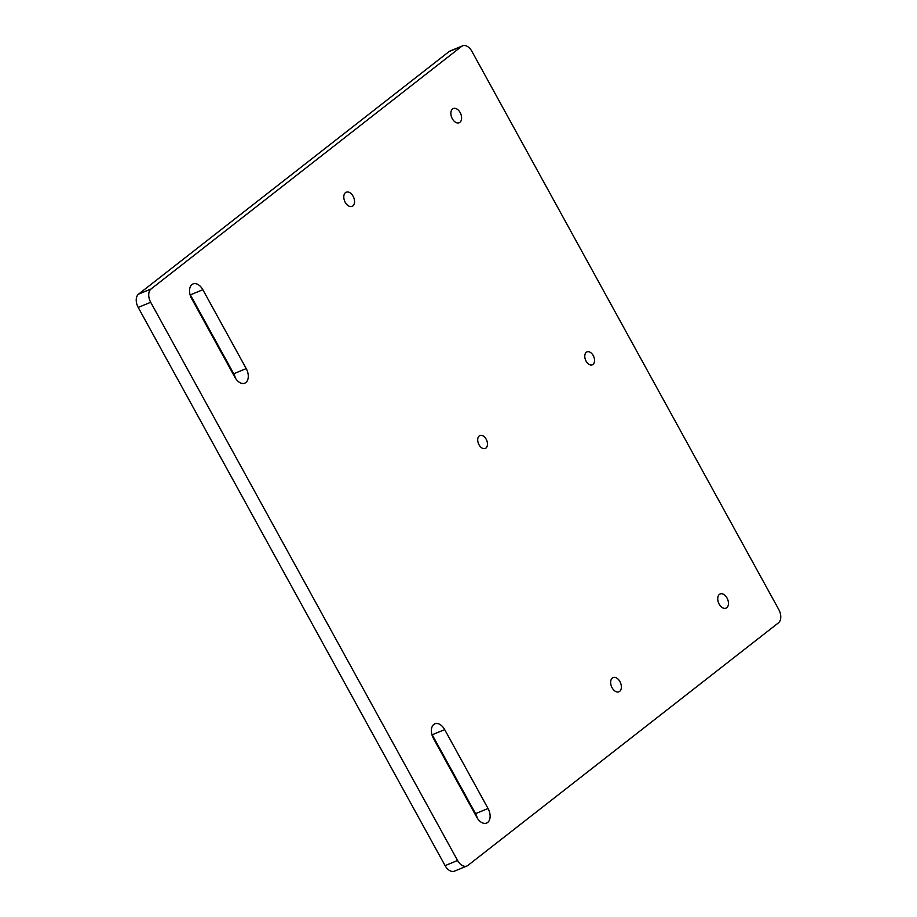 <?xml version="1.0" encoding="UTF-8"?>
<svg xmlns="http://www.w3.org/2000/svg" width="917" height="917" viewBox="0 0 917 917"><rect width="100%" height="100%" fill="white"/><g stroke="black" fill="none" stroke-linecap="round" stroke-linejoin="round"><path stroke-width="1.38" d="M726.757 607.73A7.691 4.872 -112.4 0 1 726.023 608.154A7.691 4.872 -112.4 0 1 718.859 603.524A7.691 4.872 -112.4 0 1 719.421 594.376A7.691 4.872 -112.4 0 1 720.166 593.941A7.691 4.872 -112.4 0 1 727.319 598.583A7.691 4.872 -112.4 0 1 726.757 607.73M457.583 860.49L150.697 302.278L138.203 307.424L445.089 865.637A10.477 6.648 -112.4 0 0 454.431 871.15L466.925 866.003A10.477 6.648 -112.4 0 1 457.583 860.49L445.089 865.637M138.203 307.424A10.477 6.648 -112.4 0 1 138.559 294.139L449.066 51.593A10.477 6.648 -112.4 0 1 450.075 50.997L462.569 45.85A10.477 6.648 -112.4 0 1 471.911 51.363L778.797 609.576A10.477 6.648 -112.4 0 1 778.441 622.861L467.934 865.407A10.477 6.648 -112.4 0 1 466.925 866.003M431.769 734.047A11.004 6.981 -112.4 0 1 432.194 734.769L475.556 813.654A11.004 6.981 -112.4 0 1 477.23 818.01M189.934 294.139A11.004 6.981 -112.4 0 1 190.358 294.873L233.72 373.746A11.004 6.981 -112.4 0 1 235.394 378.113M462.569 45.85A10.477 6.648 -112.4 0 0 461.56 46.435L151.041 288.993L138.559 294.139M452.562 108.974A7.691 4.872 -112.4 0 1 453.307 108.538A7.691 4.872 -112.4 0 1 460.472 113.169A7.691 4.872 -112.4 0 1 459.91 122.316A7.691 4.872 -112.4 0 1 459.165 122.752A7.691 4.872 -112.4 0 1 452.001 118.11A7.691 4.872 -112.4 0 1 452.562 108.974M246.215 368.6A11.004 6.981 -112.4 0 1 244.782 383.168A11.004 6.981 -112.4 0 1 234.97 377.38L191.607 298.506A11.004 6.981 -112.4 0 1 193.029 283.938A11.004 6.981 -112.4 0 1 202.852 289.726L246.215 368.6L233.72 373.746M488.05 808.507A11.004 6.981 -112.4 0 1 486.618 823.065A11.004 6.981 -112.4 0 1 476.806 817.288L433.443 738.403A11.004 6.981 -112.4 0 1 434.864 723.834A11.004 6.981 -112.4 0 1 444.688 729.623L488.05 808.507L475.556 813.654M593.001 364.416A6.992 4.425 67.6 0 0 593.505 356.105A6.992 4.425 67.6 0 0 587.006 351.887A6.992 4.425 67.6 0 0 586.33 352.277A6.992 4.425 67.6 0 0 585.814 360.599A6.992 4.425 67.6 0 0 592.325 364.806A6.992 4.425 67.6 0 0 593.001 364.416M479.259 435.919A6.992 4.425 67.6 0 0 478.743 444.229A6.992 4.425 67.6 0 0 485.253 448.447A6.992 4.425 67.6 0 0 485.93 448.058A6.992 4.425 67.6 0 0 486.434 439.736A6.992 4.425 67.6 0 0 479.923 435.529A6.992 4.425 67.6 0 0 479.259 435.919M150.697 302.278A10.477 6.648 -112.4 0 1 151.041 288.993M612.35 678.018A7.691 4.872 -112.4 0 1 613.095 677.583A7.691 4.872 -112.4 0 1 620.247 682.214A7.691 4.872 -112.4 0 1 619.686 691.361A7.691 4.872 -112.4 0 1 618.952 691.796A7.691 4.872 -112.4 0 1 611.788 687.165A7.691 4.872 -112.4 0 1 612.35 678.018M352.827 205.958A7.691 4.872 -112.4 0 1 352.094 206.394A7.691 4.872 -112.4 0 1 344.93 201.751A7.691 4.872 -112.4 0 1 345.491 192.604A7.691 4.872 -112.4 0 1 346.236 192.18A7.691 4.872 -112.4 0 1 353.4 196.811A7.691 4.872 -112.4 0 1 352.827 205.958M461.56 46.435L449.066 51.593M202.852 289.726L190.358 294.873M444.688 729.623L432.194 734.769"/></g></svg>
